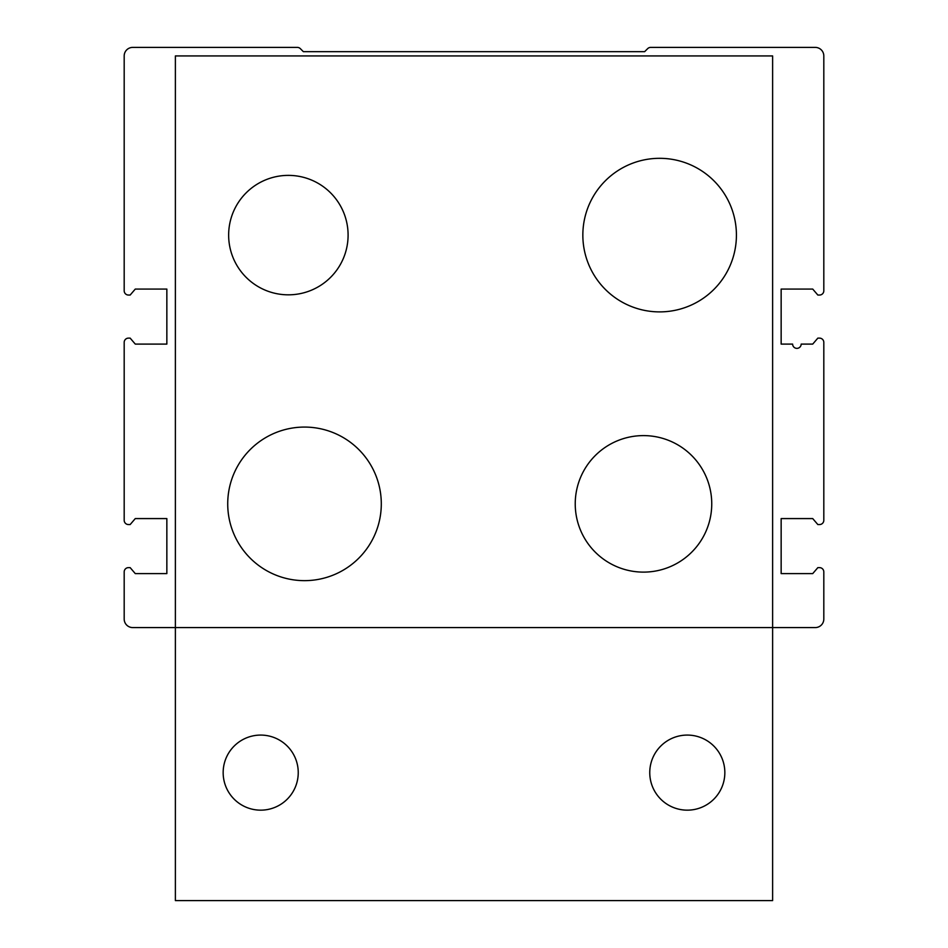 <?xml version="1.0" encoding="UTF-8"?>
<svg xmlns="http://www.w3.org/2000/svg" width="948" height="948" viewBox="0 0 948 948"><rect width="100%" height="100%" fill="white"/><g stroke="black" fill="none" stroke-linecap="round" stroke-linejoin="round"><path stroke-width="1.42" d="M227.721 503.862A76.788 76.788 0 0 0 304.509 580.65A76.788 76.788 0 0 0 381.297 503.862A76.788 76.788 0 0 0 304.509 427.074A76.788 76.788 0 0 0 227.721 503.862M582.842 235.104A76.788 76.788 0 0 0 659.63 311.892A76.788 76.788 0 0 0 736.418 235.104A76.788 76.788 0 0 0 659.63 158.316A76.788 76.788 0 0 0 582.842 235.104M223.159 772.62A37.541 37.541 0 0 0 260.7 810.161A37.541 37.541 0 0 0 298.241 772.62A37.541 37.541 0 0 0 260.7 735.079A37.541 37.541 0 0 0 223.159 772.62M649.759 772.62A37.541 37.541 0 0 0 687.3 810.161A37.541 37.541 0 0 0 724.841 772.62A37.541 37.541 0 0 0 687.3 735.079A37.541 37.541 0 0 0 649.759 772.62M711.747 503.862A68.256 68.256 0 0 0 643.491 435.606A68.256 68.256 0 0 0 575.235 503.862A68.256 68.256 0 0 0 643.491 572.118A68.256 68.256 0 0 0 711.747 503.862M348.094 235.104A59.724 59.724 0 0 0 288.37 175.38A59.724 59.724 0 0 0 228.646 235.104A59.724 59.724 0 0 0 288.37 294.828A59.724 59.724 0 0 0 348.094 235.104M297.328 47.4L132.72 47.4A8.532 8.532 0 0 0 124.188 55.932L124.188 290.775A4.266 4.266 0 0 0 128.454 295.041L130.16 295.041L135.28 289.069L166.848 289.069L166.848 344.1L135.28 344.1L130.16 338.128L128.454 338.128A4.266 4.266 0 0 0 124.188 342.394L124.188 520.286A4.266 4.266 0 0 0 128.454 524.552L130.16 524.552L135.28 518.58L166.848 518.58L166.848 573.611L135.28 573.611L130.16 567.639L128.454 567.639A4.266 4.266 0 0 0 124.188 571.905L124.188 619.044A8.532 8.532 0 0 0 132.72 627.576L175.38 627.576L175.38 900.6L772.62 900.6L772.62 627.576L815.28 627.576A8.532 8.532 0 0 0 823.812 619.044L823.812 571.905A4.266 4.266 0 0 0 819.546 567.639L817.84 567.639L812.72 573.611L781.152 573.611L781.152 518.58L812.72 518.58L817.84 524.552L819.546 524.552A4.266 4.266 0 0 0 823.812 520.286L823.812 342.394A4.266 4.266 0 0 0 819.546 338.128L817.84 338.128L812.72 344.1L801.167 344.1A4.266 4.266 0 0 1 796.901 348.366A4.266 4.266 0 0 1 792.635 344.1L781.152 344.1L781.152 289.069L812.72 289.069L817.84 295.041L819.546 295.041A4.266 4.266 0 0 0 823.812 290.775L823.812 55.932A8.532 8.532 0 0 0 815.28 47.4L650.672 47.4A4.266 4.266 0 0 0 647.662 48.644L644.64 51.666L303.36 51.666L300.338 48.644A4.266 4.266 0 0 0 297.328 47.4M772.62 627.576L175.38 627.576L175.38 55.932L772.62 55.932L772.62 627.576"/></g></svg>
